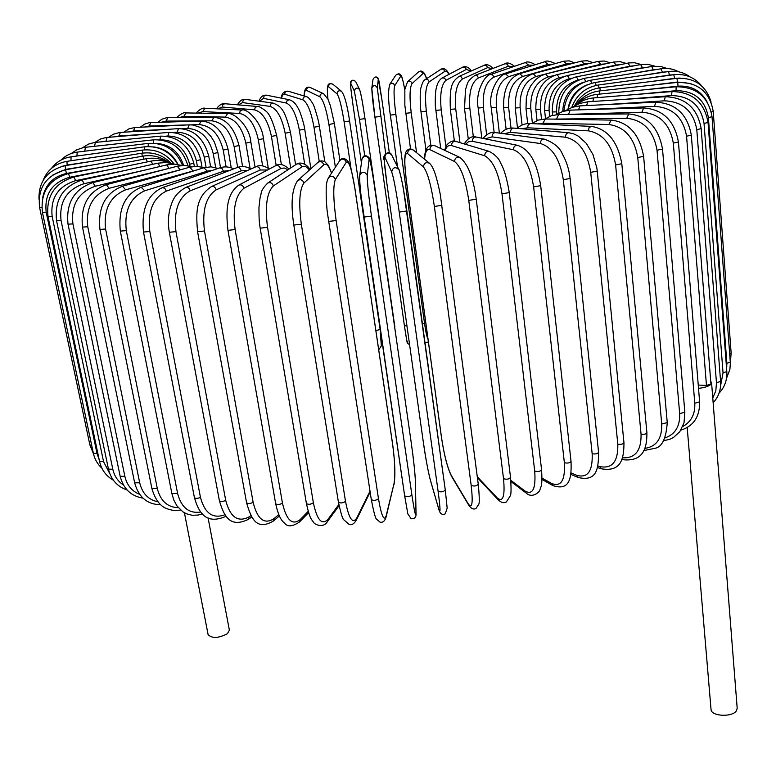 <?xml version="1.0" encoding="UTF-8"?>
<svg xmlns="http://www.w3.org/2000/svg" width="776" height="776" viewBox="0 0 776 776"><rect width="100%" height="100%" fill="white"/><g stroke="black" fill="none" stroke-linecap="round" stroke-linejoin="round"><path stroke-width="1.16" d="M184.416 512.781L208.123 634.652C212.1 638.609 218.522 638.289 227.387 633.701L229.386 630.219L208.084 517.883M687.187 427.537L711.039 709.439C710.913 716.432 732.592 717.509 736.492 710.641L737.19 708.216L711.573 382.781L710.738 381.414M698.526 388.339C704.424 387.69 708.498 386.409 710.748 384.479L711.573 382.781M698.255 385.061L706.461 385.43L686.566 136.236C683.21 117.399 672.53 107.447 654.546 106.38L583.668 109.726M686.566 136.236L691.309 135.131L710.942 384.071L706.461 385.43M468.258 138.894L464.523 108.591L465.484 89.463C467.812 83.876 466.036 81.732 474.99 75.388L505.03 63.748L507.194 64.078L508.396 66.193L478.443 77.92C471.546 82.246 468.675 92.305 469.82 108.097L473.35 136.906M513.256 66.717L508.396 66.193M464.523 108.591L469.82 108.097M474.99 75.388L477.201 75.738L478.443 77.92M493.148 68.356C489.685 64.98 486.668 63.952 484.088 65.291L486.358 65.514L487.638 67.628L462.457 78.968C456.676 83.197 454.435 93.168 455.735 108.873L459.964 142.648M492.353 68.666L487.638 67.628M484.088 65.291L458.791 76.543L461.128 76.776L462.457 78.968M458.791 76.543C452.544 81.819 449.352 84.293 450.361 109.416L455.735 108.873M471.323 70.975C468.84 67.163 465.93 65.902 462.612 67.172L464.999 67.25L466.376 69.384L445.996 80.277C441.35 84.4 439.759 94.274 441.214 109.901L445.899 146.538M470.867 71.179L466.376 69.384M462.612 67.172L442.107 77.988L444.561 78.075L445.996 80.277M435.937 110.337L441.214 109.901M449.1 74.302C446.53 69.074 443.717 67.444 440.69 69.413C442.698 68.589 444.037 69.268 444.716 71.441L429.167 81.839C425.665 85.835 424.724 95.613 426.334 111.181L430.806 145.287M448.877 74.418C447.432 71.625 446.045 70.635 444.716 71.441M440.69 69.413L424.996 79.724C427.062 78.88 428.449 79.579 429.167 81.839M420.961 111.695L426.334 111.181M426.596 78.677C424.491 71.799 421.756 69.597 418.38 72.052C420.466 70.888 421.921 71.46 422.745 73.798L412.046 83.633C409.699 87.504 409.418 97.184 411.193 112.704L416.557 152.678M426.509 78.725C425.122 74.564 423.871 72.915 422.745 73.798M418.38 72.052L407.507 81.829C409.67 80.617 411.183 81.218 412.046 83.633M405.741 113.296L411.193 112.704M404.81 89.812C402.977 80.103 401.667 75.253 400.872 75.262C399.785 73.371 398.069 73.371 395.741 75.253C397.845 73.429 399.456 73.827 400.571 76.426L394.732 85.67C393.548 89.386 393.927 98.979 395.867 114.45L424.511 323.214C425.704 331.662 426.887 337.075 428.051 339.442M404.8 89.88C403.064 80.035 401.658 75.553 400.571 76.426M397.525 166.869L390.376 115.217M395.741 75.253L389.707 84.448C391.89 82.566 393.568 82.974 394.732 85.67M390.367 115.12L395.867 114.45M422.454 324.135L424.511 323.214M377.301 87.921C375.477 84.807 373.654 84.797 371.84 87.892L373.033 79.297C374.546 76.785 376.166 76.31 377.863 77.862C378.795 80.898 377.931 73.235 381.928 99.813L389.3 152.629L381.928 99.813L378.29 79.327L377.301 87.921L385.614 153.328M373.033 79.297C374.779 76.32 376.535 76.329 378.29 79.327M406.954 325.998L404.393 325.629L374.924 117.195L371.84 88.668M407.565 341.653C407.419 344.408 406.362 339.083 404.403 325.658M371.84 87.892C371.908 93.76 372.936 103.528 374.915 117.176L380.434 116.41M352.847 103.945L361.432 162.97L352.847 103.955C349.481 78.473 350.539 85.195 350.733 81.674C352.023 79.715 353.691 79.715 355.738 81.674C353.206 79.404 351.538 79.928 350.733 83.265C350.151 83.022 350.859 89.929 352.847 103.974M364.982 118.612L394.868 326.968L364.982 118.582C362.702 103.179 360.995 93.77 359.851 90.375M364.72 155.734L359.472 119.397L354.399 91.19L350.733 83.265M354.399 91.19C355.233 87.737 356.97 87.184 359.598 89.541L355.738 81.674M359.472 119.397L364.982 118.592C362.838 103.644 361.044 93.954 359.598 89.541M394.683 327.326L396.517 340.063M351.13 169.381L344.117 121.832C341.653 106.438 339.296 97.126 337.046 93.896L328.529 86.708C327.278 86.117 327.084 90.278 327.947 99.192M328.529 86.708C328.859 83.924 330.285 83.081 332.807 84.186C329.771 83.245 328.141 83.721 327.909 85.612C327.55 87.969 326.851 85.99 327.918 99.134M349.598 121.046L380.124 329.373L349.578 120.949M337.046 93.896C337.395 91.015 338.87 90.142 341.479 91.287L332.807 84.186M344.117 121.832L349.607 120.988C347.221 104.915 344.515 95.011 341.479 91.287M375.885 330.644L380.162 329.451L381.326 345.912L378.707 349.83M335.377 167.257L328.917 124.441C326.289 109.057 323.272 99.832 319.867 96.796L306.52 90.385C305.181 89.861 304.415 91.733 304.211 96.02M306.52 90.385C306.656 87.931 307.878 86.96 310.206 87.475C306.307 86.136 304.279 88.978 304.105 95.981M319.867 96.796C320.013 94.245 321.283 93.236 323.679 93.77L310.206 87.475M328.917 124.441L334.32 123.491M319.246 161.486L313.979 127.225C311.166 111.822 307.49 102.694 302.941 99.852L284.792 94.265C283.288 93.867 282.212 95.176 281.572 98.193M284.792 94.265C284.831 91.995 285.927 90.967 288.071 91.18C283.861 91.209 281.61 93.527 281.31 98.145M302.941 99.852C302.989 97.495 304.124 96.437 306.336 96.651L288.071 91.18M313.979 127.225L319.402 126.313L318.461 121.134C315.667 110.561 313.698 104.605 312.544 103.257C309.993 99.056 307.926 96.854 306.336 96.651M304.687 164.153L299.361 130.155C296.384 114.741 292.057 105.701 286.373 103.053L263.442 98.339L259.601 101.258M263.442 98.339L264.16 95.914L266.42 95.167C262.88 94.885 260.435 96.893 259.087 101.19M286.373 103.053L287.12 100.541L289.448 99.764L266.42 95.167M299.361 130.155L304.725 129.214L303.775 124.199C301.33 115.343 299.313 109.804 297.741 107.583C295.714 103.577 292.95 100.967 289.448 99.764M290.699 167.956L285.151 133.23C282.008 117.777 277.032 108.834 270.232 106.399L242.568 102.597L238.31 104.876M242.568 102.597L243.208 100.211L245.313 99.367C242.442 98.843 239.813 100.647 237.427 104.799M270.232 106.399L270.892 103.926L273.055 103.053L245.313 99.367M285.151 133.23L290.457 132.25C284.394 107.825 280.582 106.351 273.055 103.053M276.159 165.443L271.445 136.421C268.137 120.93 262.521 112.084 254.615 109.862L222.285 107.02L217.746 108.863M222.285 107.02L222.838 104.653L224.817 103.732C222.285 103.13 219.482 104.818 216.388 108.795M254.615 109.862L255.197 107.418L257.225 106.467L224.817 103.732M271.445 136.421L276.663 135.422C272.88 121.182 269.126 112.957 265.382 110.735C261.347 107.534 258.631 106.108 257.225 106.467M262.647 165.938L258.311 139.719C254.838 124.189 248.601 115.42 239.619 113.442L202.681 111.598L197.987 113.121M202.681 111.598L205.029 108.262C202.817 107.583 199.82 109.193 196.056 113.092M239.619 113.442L240.133 111.007L242.015 109.998L205.029 108.262M258.311 139.719L263.442 138.691C261.89 121.754 246.729 108.223 242.015 109.998M250.115 168.586L245.837 143.114C242.199 127.516 235.37 118.844 225.331 117.098L183.873 116.293L179.12 117.603M183.873 116.293L186.036 112.927C184.174 112.113 181.002 113.674 176.521 117.622M225.331 117.098L227.523 113.626L186.036 112.927M245.837 143.114L250.861 142.066C249.775 126.391 233.954 112.064 227.523 113.626M237.65 167.364L234.109 146.577C230.326 130.911 222.906 122.327 211.848 120.823L165.977 121.104L161.253 122.249M165.977 121.104L167.946 117.69L166.326 117.806L161.796 119.242L157.897 122.346M211.848 120.823L213.836 117.322L167.946 117.69M234.109 146.577L239.018 145.51C234.381 127.778 225.981 118.379 213.836 117.322M187.569 124.926L149.118 126.003L144.481 127.021M149.118 126.003L150.893 122.559L149.196 122.695L144.423 124.189L140.291 127.225M226.117 166.898L223.216 150.088C219.278 134.355 211.295 125.858 199.267 124.596L190.857 124.839M199.267 124.596L201.042 121.066L150.893 122.559M223.216 150.088L227.999 149.011C223.255 131.28 214.263 121.968 201.042 121.066M167.393 129.359L133.404 130.969L128.913 131.881M215.679 167.587L213.245 153.638C209.161 137.818 200.644 129.408 187.685 128.409L181.933 128.68M213.245 153.638L217.872 152.552L220.5 167.626M187.685 128.409L189.237 124.849L192.962 125.014L200.567 127.497L206.697 131.804L210.975 136.528L214.438 142.144L217.872 152.552M133.404 130.969L134.985 127.477L189.237 124.849M148.575 134.064L118.99 135.965L114.664 136.809M118.99 135.965L120.348 132.444L119.417 132.531L113.248 134.267L108.659 137.304M206.038 167.199L204.263 157.208C200.053 141.29 191.032 132.958 177.19 132.211L173.455 132.454M177.19 132.211L178.509 128.632L120.348 132.444M204.263 157.208L208.744 156.102C203.836 138.322 193.757 129.165 178.509 128.632M131.6 138.923L101.85 141.775M105.992 140.98L107.127 137.42L106.157 137.527L100.57 138.982L94.876 142.444M197.376 166.326L196.376 160.758C192.041 144.743 182.544 136.489 167.897 136.004L165.986 136.159M167.897 136.004L168.974 132.405L107.127 137.42M196.376 160.758L200.683 159.652C195.697 141.804 185.124 132.725 168.974 132.405M116.933 143.841L90.559 146.732M94.546 145.975L95.448 142.386L94.41 142.503L88.474 144.113L82.421 147.799M189.994 166.132L189.654 164.269C185.202 148.148 175.279 139.971 159.885 139.758L159.72 139.777M159.885 139.758L160.71 136.13L95.448 142.386M189.654 164.269L193.777 163.164C188.723 145.238 177.704 136.227 160.71 136.13M105.032 148.701L80.917 151.669M84.807 150.913L85.447 147.294L83.177 147.644L76.746 149.816L71.188 153.561M183.66 165.385C178.79 151.31 169.275 143.948 155.103 143.308M153.221 143.172L153.823 139.796L85.447 147.294M96.311 153.376L73.002 156.548M76.902 155.763L77.27 152.115C70.849 152.979 65.427 155.627 60.994 160.079M177.995 164.502C172.903 154.172 164.764 148.313 153.59 146.906M148.051 146.538L148.4 143.366L77.27 152.115M91.141 157.741L66.93 161.359L67.182 165.036L61.847 166.374M70.985 160.486L71.062 156.82C62.885 158.071 56.386 161.893 51.565 168.285M144.452 149.855L144.53 146.809L71.062 156.82M89.832 161.65L67.182 165.036M142.522 153.095L142.299 150.098L66.949 161.35C55.368 163.494 47.414 169.847 43.087 180.42M92.577 164.987L65.63 169.381L52.225 175.308M65.63 169.381L65.077 165.676C47.365 170.148 38.654 181.312 38.965 199.189M142.318 156.228L141.785 153.211L65.077 165.676M99.464 167.626L66.445 173.465L65.562 169.75C46.123 175.25 37.471 187.85 39.605 207.551L41.778 207.687M66.445 173.465C53.175 176.55 45.25 184.639 42.68 197.725M91.684 445.346L89.861 444.861L39.605 207.551M143.919 159.167L143.036 156.102L65.562 169.75M42.418 212.323L46.191 212.217L97.039 453.562L93.372 453.32L42.418 212.323C40.265 192.273 48.956 179.343 68.501 173.523L69.743 177.238C52.128 182.486 44.28 194.145 46.191 212.217M110.444 169.459L69.743 177.238M97.039 453.562L99.163 459.635M147.362 161.874L146.131 158.74L68.501 173.523M48.034 216.717L52.176 216.572L103.547 461.623L99.541 461.439L48.034 216.717C45.871 196.309 54.524 183.058 74.001 176.947L75.602 180.662C58.045 186.201 50.227 198.171 52.176 216.572M125.305 170.4L75.602 180.662M103.547 461.623L109.775 473.632M152.688 164.328L151.087 161.107L74.001 176.947M56.551 220.694L61.062 220.481L112.811 469.247L108.456 469.121L56.551 220.694C54.378 199.907 62.904 186.337 82.13 179.983L84.109 183.679C66.755 189.489 59.083 201.76 61.062 220.481M143.647 170.4L84.109 183.679M112.811 469.247C114.334 476.066 117.884 481.333 123.462 485.048M159.924 166.491L157.935 163.164L82.13 179.983M68.026 224.177L72.925 223.905L124.858 476.328L120.154 476.28L68.026 224.177C65.844 203.002 74.147 189.131 92.926 182.564L95.283 186.25C78.337 192.312 70.888 204.864 72.925 223.905M164.939 169.44L95.283 186.25M124.858 476.328C126.915 485.155 131.833 491.16 139.622 494.341M169.052 168.363L166.675 164.881L92.926 182.564M82.498 227.106L87.766 226.767L139.699 482.788L134.646 482.808L82.498 227.106C80.316 205.524 88.28 191.381 106.39 184.659L109.144 188.316C92.8 194.601 85.68 207.415 87.766 226.767M182.389 169.265L109.144 188.316M139.699 482.788C142.289 493.449 148.381 499.802 157.964 501.829M180.022 169.75L177.277 166.229L106.39 184.659M99.949 229.434L105.584 229.017L157.305 488.511L151.912 488.608L99.949 229.434C97.757 207.444 105.284 193.04 122.511 186.23L125.654 189.839C110.124 196.318 103.431 209.374 105.584 229.017M196.803 169.944L125.654 189.839M157.305 488.511C160.448 500.927 167.47 507.329 178.364 507.708M192.807 170.662L189.693 167.189L122.511 186.23M120.328 231.102L126.313 230.608L177.597 493.41L171.884 493.604L120.328 231.102C118.117 208.686 125.081 194.068 141.222 187.229L144.753 190.789C130.232 197.405 124.092 210.684 126.313 230.608M212.508 170.361L207.338 171.156L144.753 190.789M177.597 493.41C181.312 507.572 189.014 513.78 200.732 512.034M207.338 171.156L203.865 167.752L141.222 187.229M143.502 232.053L149.826 231.49L200.46 497.397C197.55 498.58 195.542 498.677 194.436 497.688L143.502 232.053C141.271 209.229 147.566 194.427 162.388 187.627L164.774 188.296L166.316 191.119C153.027 197.851 147.527 211.305 149.826 231.49M229.589 170.468L223.507 171.224L166.316 191.119M200.46 497.397C204.777 513.372 212.944 519.154 224.962 514.721M223.507 171.224L222.033 168.508L219.686 167.878L162.388 187.627M225.961 516.021L225.428 516.554L226.078 516.166M249.115 516.865L248.301 519.396C230.491 527.923 224.283 517.233 219.404 500.782C220.675 501.839 222.78 501.703 225.719 500.394C230.162 517.243 237.96 522.733 249.115 516.865L250.968 515.574M219.404 500.782L169.333 232.266L175.958 231.626L225.719 500.394M247.961 170.313L241.2 170.836L190.188 190.818C178.325 197.599 173.581 211.198 175.958 231.626M190.188 190.818C189.392 188.17 187.947 187.035 185.862 187.414C173.679 194.349 172.165 201.954 170.07 208.434C168.13 216.155 167.888 224.099 169.333 232.266M241.2 170.836C240.463 168.295 239.066 167.209 237.029 167.587L185.862 187.414M197.579 231.704L204.486 230.976L253.141 502.324C250.211 503.769 248.019 503.934 246.584 502.819L197.579 231.704C196.027 213.584 195.213 197.521 211.431 186.57C213.73 186.027 215.301 187.123 216.155 189.858C205.912 196.638 202.022 210.354 204.486 230.976M267.497 169.993L260.261 169.993L216.155 189.858M253.141 502.324C257.351 519.309 264.257 524.78 273.86 518.727L278.788 514.633M260.261 169.993C259.465 167.374 257.952 166.336 255.721 166.859L211.431 186.57M273.86 518.727L273.094 521.22L279.399 515.962M227.969 230.346L235.118 229.541L282.464 503.149C279.583 504.72 277.323 504.924 275.684 503.74L227.969 230.346C225.748 211.431 226.408 193.796 238.814 185.105C241.326 184.339 243.043 185.386 243.974 188.238C235.506 194.97 232.558 208.744 235.118 229.541M288.022 169.721L284.229 168.004L281.028 168.46L243.974 188.238M282.464 503.149C286.412 520.26 292.329 525.73 300.234 519.561L308.198 511.365M280.514 168.712C279.641 165.986 278.002 164.987 275.587 165.734L238.814 185.105M300.234 519.561L299.575 521.947L308.586 512.635M260.183 228.192L267.536 227.319L313.378 502.819C310.575 504.516 308.256 504.749 306.413 503.517L260.183 228.192C259.572 223.963 258.922 221.48 258.961 207.502C260.329 194.039 260.251 197.909 261.027 194.039C261.173 191.061 263.394 187.404 267.71 183.068C270.417 181.982 272.289 182.952 273.336 185.959C266.808 192.594 264.878 206.377 267.536 227.319M309.372 170.07C306.762 166.471 304.231 165.443 301.757 166.976L273.336 185.959M313.378 502.819C317.015 520.046 321.885 525.556 327.957 519.357L338.831 504.545M301.757 166.976C300.768 164.105 298.983 163.183 296.384 164.221L267.71 183.068M327.957 519.357L327.472 521.511L339.054 505.709M293.949 225.021L301.35 224.312L345.504 501.325C342.837 503.139 340.48 503.411 338.414 502.12L293.842 225.253C290.573 203.729 291.863 188.83 297.712 180.556C300.613 178.955 302.679 179.789 303.92 183.049C299.449 189.509 298.585 203.263 301.35 224.312M331.536 173.096C328.83 165.686 326.24 162.921 323.757 164.813L303.92 183.049M345.504 501.325C348.831 518.649 352.566 524.227 356.717 518.077L370.006 491.169M323.757 164.813C322.583 161.699 320.624 160.913 317.859 162.446L297.712 180.556M356.717 518.077L356.456 519.842L370.142 492.081M328.568 221.422L336.134 220.549L378.475 498.667C375.982 500.588 373.595 500.889 371.297 499.56L371.316 499.337M378.475 498.667C381.462 516.059 384.033 521.753 386.176 515.739L394.004 483.69C395.44 475.145 394.984 462.118 392.656 444.619L354.739 187.511C351.741 168.964 348.928 160.535 346.29 162.232L335.358 179.518C333.02 185.765 333.282 199.442 336.134 220.549M335.358 179.518C333.709 175.861 331.4 175.298 328.432 177.83C326.958 180.711 326.211 184.397 326.201 188.878C325.978 199.597 327.026 210.18 327.288 212.042L371.297 499.56C373.625 511.5 375.303 517.961 376.331 518.94L380.075 522.17C382.898 522.782 384.915 521.035 386.128 516.903L394.004 483.69M346.29 162.232C344.738 158.75 342.546 158.217 339.723 160.632L328.432 177.83M386.176 515.739L386.128 516.903M359.715 176.433C359.472 182.418 360.84 195.979 363.818 217.105L371.462 216.077L411.872 494.855C409.602 496.873 407.196 497.203 404.655 495.845L363.828 217.183M411.872 494.855C414.51 512.325 415.878 518.155 415.985 512.354L415.402 481.207C415.034 472.846 413.627 459.916 411.202 442.427L374.265 184.989C371.51 166.394 369.793 157.819 369.114 159.264L367.261 175.415C367.106 181.39 368.513 194.951 371.462 216.077M367.261 175.415C364.73 171.195 362.208 171.176 359.715 175.376C359.172 175.066 360.355 190.683 360.966 195.067L404.655 495.845L407.856 513.945L411.154 518.727C414.85 519.008 416.469 517.01 416.014 512.732L415.402 481.207M369.114 159.264C366.709 155.249 364.322 155.229 361.946 159.226L359.715 175.376M361.946 159.226C363.246 155.171 365.603 154.618 369.017 157.586C370.909 163.561 372.655 172.689 374.265 184.96L374.255 184.93M406.876 211.043L445.269 489.947L403.52 189.606C403.074 185.765 398.874 167.286 398.883 169.653C395.285 166.462 392.899 167.218 391.705 171.923L384.818 157.024C383.635 155.85 384.304 164.57 386.836 183.194L423.124 440.71C425.675 458.199 427.993 470.993 430.098 479.102L438.779 509.085C440.632 514.604 440.399 508.61 438.081 491.092L399.242 212.11L406.866 210.946C403.821 189.839 401.279 176.443 399.233 170.788M399.242 212.11C396.177 190.993 393.665 177.597 391.705 171.923M438.779 509.085L438.867 509.512C440.07 513.828 442.204 515.264 445.269 513.838L447.17 508.125L445.288 490.025C443.241 492.032 440.836 492.391 438.081 491.092M398.883 169.653L391.637 154.87C388.213 151.824 385.944 152.542 384.818 157.024M391.637 154.87C389.009 149.322 381.656 155.52 384.246 160.36L386.836 183.194M386.826 183.155L423.114 440.661C425.219 455.832 427.576 468.782 430.185 479.51L430.098 479.102M478.229 484.001L440.438 195.552C440.273 193.728 436.878 178.15 434.686 172.495C432.979 167.878 431.272 164.822 429.565 163.329C426.034 161.806 423.997 163.008 423.463 166.927L407.545 153.483C404.412 152.61 403.995 161.505 406.275 180.148L441.525 437.615C444.173 455.066 447.432 467.685 451.312 475.475L468.316 503.963C472.186 509.114 473.137 502.916 471.178 485.369L434.385 206.513L441.884 205.233M434.385 206.513C431.233 185.445 427.586 172.253 423.463 166.927M468.316 503.963L468.714 505.098C471.187 508.707 473.622 509.813 476.027 508.416L478.821 504.167C479.549 502.78 479.384 496.136 478.317 484.224C476.493 486.125 474.117 486.513 471.178 485.369M429.565 163.329L413.346 150.059C409.98 148.604 408.04 149.749 407.545 153.483M413.346 150.059C410.368 148.197 407.924 148.798 406.023 151.863C405.072 153.522 404.645 157.334 404.742 163.309L406.226 180.051L441.466 437.451C444.163 455.376 447.577 468.423 451.69 476.571L451.312 475.475M477.347 476.803L497.203 497.93C503.032 502.644 505.137 496.223 503.517 478.666L468.772 200.383L476.231 199.189C473.399 177.685 467.918 163.746 459.79 157.382C456.589 156.694 454.852 158.071 454.581 161.524L429.875 149.652C426.975 148.555 425.209 151.756 424.579 159.245M468.772 200.383C465.551 179.411 460.818 166.452 454.581 161.524M510.356 477.104L510.54 477.453C508.93 479.248 506.592 479.655 503.517 478.666M459.79 157.382L434.832 145.713C431.776 145.054 430.117 146.363 429.875 149.652M477.473 477.735L497.969 499.579L497.203 497.93M510.86 480.373L525.1 491.082C532.782 495.301 535.983 488.637 534.703 471.08L501.994 193.806L509.279 192.594C507.038 178.8 504.07 168.799 500.355 162.591C498.997 158.488 495.292 154.763 489.249 151.407C486.358 151.145 484.845 152.6 484.68 155.772L451.554 145.578C448.761 144.811 446.588 146.451 445.055 150.495M501.994 193.806C498.696 172.97 492.925 160.283 484.68 155.772M509.279 192.594L541.57 469.81C540.154 471.498 537.865 471.924 534.703 471.08M489.249 151.407L455.91 141.436C453.145 141.174 451.69 142.561 451.554 145.578M510.967 481.566L526.186 493.022L525.1 491.082M542.036 478.103L551.688 483.496C561.106 487.183 565.335 480.257 564.365 462.729L533.626 186.89L540.697 185.658C537.525 166.937 532.103 150.272 517.456 145.296C514.857 145.277 513.518 146.761 513.421 149.749L471.808 141.213L468.607 141.659L465.435 144.287M533.626 186.89C530.28 166.209 523.538 153.823 513.421 149.749M540.697 185.658L571.029 461.4C569.797 462.981 567.576 463.427 564.365 462.729M517.456 145.296L476.241 137.071C473.738 137.042 472.448 138.458 472.371 141.31M541.997 479.442L552.997 485.611L551.688 483.496M571.039 472.894L576.665 475.3C587.674 478.394 592.835 471.197 592.166 453.717L563.308 179.702L570.127 178.47C569.118 169.634 566.587 161.583 562.532 154.317C559.903 147.595 553.744 142.503 544.054 139.049C541.716 139.185 540.513 140.679 540.465 143.531L492.1 136.886L485.165 138.846M563.308 179.702C559.913 159.216 552.299 147.159 540.465 143.531M570.127 178.47L598.587 452.35C597.52 453.824 595.376 454.28 592.166 453.717M544.054 139.049L495.563 132.609C493.284 132.725 492.13 134.151 492.1 136.886M570.816 474.349L578.11 477.482L576.665 475.3M597.879 465.949L599.78 466.57C612.215 469.053 618.22 461.594 617.812 444.173L590.72 172.35L597.248 171.118L596.802 167.732L592.961 154.521L586.326 143.385L578.45 136.207L573.522 133.782L568.701 132.725C566.616 132.948 565.558 134.442 565.529 137.206L510.55 132.366L503.944 133.724M590.72 172.35C587.306 152.096 578.906 140.378 565.529 137.206M597.248 171.118L623.962 442.786C623.041 444.153 620.994 444.609 617.812 444.173M568.701 132.725L513.625 128.089C511.578 128.292 510.55 129.728 510.55 132.366M597.442 467.511L601.274 468.782L599.78 466.57M622.459 457.791C635.185 458.5 641.383 450.652 641.063 434.23L615.611 164.929L621.809 163.717C617.589 141.203 607.375 128.758 591.157 126.391L589.071 127.701L588.383 130.834L527.544 127.797L521.55 128.748M615.611 164.929C612.177 144.928 603.107 133.559 588.383 130.834M621.809 163.717L646.903 432.824C646.127 434.085 644.177 434.55 641.063 434.23M591.157 126.391L530.26 123.529L528.194 124.791L527.544 127.797M621.77 459.518L622.294 459.644L621.809 459.431M644.837 448.373C656.496 446.646 662.122 438.518 661.724 424.006L637.756 157.528L643.614 156.335C639.492 134.229 628.686 122.152 611.207 120.105L608.84 124.499L542.957 123.229L537.826 123.888M637.756 157.528C634.332 137.798 624.69 126.789 608.84 124.499M643.614 156.335L667.253 422.6L661.724 424.006M611.207 120.105L545.305 118.99L542.957 123.229M664.964 437.916C675.217 434.415 680.115 426.325 679.669 413.637L657.02 150.234L662.52 149.06C658.494 127.351 647.232 115.643 628.725 113.936L626.736 118.272L552.696 119.116M657.02 150.234C653.605 130.785 643.517 120.134 626.736 118.272M662.52 149.06L684.849 412.231L679.669 413.637M628.725 113.936L558.642 114.508L556.654 118.709M682.754 426.519C691.261 421.834 695.277 414.074 694.792 403.229L673.306 143.104L678.428 141.969C674.519 120.668 662.898 109.319 643.585 107.951L641.995 112.219L566.286 114.441M673.306 143.104C669.911 123.966 659.474 113.665 641.995 112.219M678.428 141.969L699.622 401.842L694.792 403.229M643.585 107.951L570.185 110.124L568.546 114.266M691.309 135.131C687.507 114.218 675.653 103.237 655.759 102.189L654.546 106.38M655.759 102.189L579.866 105.876L578.576 109.872M712.775 398.02L715.831 390.764L716.461 382.743L696.79 129.66L701.164 128.612C697.459 108.068 685.48 97.436 665.226 96.719L664.382 100.822L604.194 104.692M696.79 129.66C693.482 111.152 682.676 101.54 664.382 100.822M701.164 128.612L720.584 381.414L716.461 382.743M665.226 96.719L587.645 101.802L586.695 105.546M720.594 385.75L723.038 372.868L704.045 123.452L708.042 122.443C704.433 102.267 692.425 91.975 672.006 91.568L671.531 95.574L621.595 99.58M704.045 123.452C700.786 105.255 689.942 95.962 671.531 95.574M708.042 122.443L726.811 371.568L723.038 372.868M672.006 91.568L593.524 97.941L592.913 101.462M726.627 369.114L726.87 363.333L708.391 117.632L712.019 116.681C708.498 96.854 696.547 86.883 676.168 86.766L676.032 90.676L635.34 94.546M708.391 117.632C705.18 99.764 694.394 90.773 676.032 90.676M712.019 116.681L730.294 362.082L726.87 363.333M676.168 86.766L597.501 94.303L597.219 97.64M711.34 112.045L713.212 111.346C709.759 91.859 697.954 82.188 677.778 82.343L677.981 86.155L645.108 89.744M706.946 101.53C700.621 90.491 690.97 85.37 677.981 86.155M713.212 111.346L731.137 353.012L729.692 353.943M677.778 82.343L599.615 90.918L599.644 94.09M711.107 102.122C706.063 85.525 694.675 77.59 676.944 78.328L677.467 82.033L650.715 85.311M690.941 83.566L677.467 82.033M676.944 78.328L599.897 87.804L600.236 90.85M701.553 85.787C694.442 77.241 685.189 73.545 673.781 74.719L674.616 78.318L652.15 81.373M679.902 78.095L674.616 78.318M673.781 74.719L598.422 84.991L599.062 87.921M690.019 76.882C683.666 72.255 676.478 70.471 668.437 71.547L669.552 75.039L649.531 78.027M673.665 74.739L669.552 75.039M668.437 71.547L595.25 82.469L596.191 85.37M678.68 71.79C673.228 68.831 667.35 67.832 661.026 68.792L662.413 72.178L643.11 75.321M666.371 71.848L662.413 72.178M586.821 84.991C576.209 89.463 569.933 97.514 567.983 109.144M661.026 68.792L590.468 80.258L591.71 83.216M667.03 68.463L660.696 66.445L652.839 66.29L651.714 66.464L653.343 69.753L633.216 73.313M657.301 69.394L653.343 69.753M584.085 82.052C570.544 86.611 563.434 96.408 562.745 111.434M651.714 66.464L584.173 78.366L585.705 81.451M654.575 66.125L647.766 64.282L640.627 64.573L642.499 67.754L620.237 72.013M646.553 67.376L642.499 67.754M578.537 79.986L578.256 80.035C563.589 84.545 556.363 95.157 556.586 111.87L556.838 114.256M640.627 64.573L576.442 76.795L578.256 80.035M576.442 76.795C560.204 81.626 552.163 93.353 552.318 111.967L556.586 111.87M641.044 64.495L634.632 62.759L628.88 62.914L627.92 63.098L630.015 66.183L604.62 71.431M634.235 65.785L630.015 66.183M571.427 78.279L569.438 78.696C555.558 83.245 548.768 93.809 549.078 110.396L549.709 116.332M627.92 63.098L567.382 75.534L569.438 78.696M567.382 75.534C552.017 80.355 544.432 92.014 544.626 110.531L549.078 110.396M626.29 63.428L620.15 61.673L613.738 62.032L616.047 65.019L586.831 71.537M620.441 64.631L616.047 65.019M563.153 76.824L559.37 77.668C546.352 82.246 540.038 92.751 540.435 109.203L541.532 119.261M613.738 62.032L557.09 74.603L559.37 77.668M557.09 74.603C542.667 79.356 535.576 90.957 535.828 109.397L540.435 109.203M610.217 62.817L604.329 61.003L598.218 61.372L600.721 64.272L567.353 72.323M605.299 63.904L600.721 64.272M553.889 75.573L548.157 76.95C536.061 81.528 530.26 91.985 530.765 108.31L532.394 123.151M598.218 61.372L545.664 73.972L548.157 76.95M545.664 73.972L540.494 76.009L535.692 79.559L530.803 85.699L528.049 91.49L526.332 97.912L526.002 108.553L530.765 108.31M592.942 62.633L587.316 60.732L581.496 61.1L584.173 63.913L546.682 73.73M588.916 63.603L584.173 63.913M544.315 74.35L535.906 76.552C524.77 81.111 519.513 91.5 520.133 107.699L522.083 125.052M581.496 61.1L533.209 73.662L535.906 76.552M533.209 73.662C520.822 78.211 514.837 89.657 515.235 108L520.133 107.699M574.609 62.895L569.225 60.858L563.686 61.217L566.548 63.942L522.714 76.455C512.587 80.985 507.892 91.296 508.629 107.379L511.006 128.079M571.408 63.729L566.548 63.942M563.686 61.217L519.813 73.652L522.714 76.455M519.813 73.652C508.522 78.046 503.12 89.405 503.614 107.728L508.629 107.379M555.344 63.583C549.806 61.023 546.333 60.392 544.936 61.711L547.963 64.34L508.668 76.659C499.598 81.131 495.486 91.364 496.359 107.34L499.375 133.113M552.89 64.282L547.963 64.34M544.936 61.711L505.583 73.943L508.668 76.659M505.583 73.943C499.065 74.205 487.939 92.228 491.227 107.748L496.359 107.34M535.275 64.709C530.697 62.022 527.389 61.294 525.342 62.555L528.543 65.097L493.885 77.154C485.883 81.558 482.391 91.704 483.39 107.583L486.649 134.811M533.471 65.271L528.543 65.097M525.342 62.555L490.616 74.525L492.712 74.962L493.885 77.154M490.616 74.525C485.611 74.137 474.941 91.355 478.171 108.039L483.39 107.583M505.03 63.748C507.145 62.187 510.307 63.04 514.507 66.29M454.367 141.125L450.361 109.416M442.107 77.988C439.206 79.967 437.305 83.226 436.413 87.785C435.511 90.501 435.142 96.476 435.317 105.711L440.69 148.449M424.996 79.724C423.55 80.364 422.202 83.042 420.961 87.775C420.243 89.386 420.029 95.691 420.33 106.69L425.966 150.35M407.507 81.829L404.849 89.424L404.839 105.197L410.504 148.905M389.707 84.448C388 91.083 388.213 101.317 390.357 115.168L397.496 166.821M425.025 342.817L428.391 341.944M409.612 344.884C406.323 341.634 408.108 348.143 404.393 325.629L374.915 117.176M323.679 93.77L327.976 99.25L330.401 105.73L334.388 123.568L339.898 160.38M324.814 161.767L319.402 126.313M310.885 168.722L304.725 129.214M295.608 164.735L290.457 132.25M281.387 164.657L276.663 135.422M268.292 168.246L263.442 138.691M255.052 167.16L250.861 142.066M242.587 166.559L239.018 145.51M231.229 167.82L227.999 149.011M123.83 132.221L128.991 128.835L134.985 127.477M210.626 166.811L208.744 156.102M201.993 167.053L200.683 159.652M194.349 166.365L193.777 163.164M153.823 139.796C171.137 139.573 182.506 148.206 187.928 165.715M148.4 143.366C164.59 142.638 175.968 149.991 182.554 165.414M144.53 146.809C159.148 145.694 170.235 151.572 177.772 164.464M142.299 150.098C155.501 148.74 166.112 153.396 174.125 164.076M141.785 153.211C153.163 151.727 162.902 155.054 170.982 163.183M143.036 156.102C152.697 154.618 161.369 156.83 169.071 162.737M93.489 453.834L89.861 444.861M146.131 158.74C153.813 157.382 161.049 158.556 167.839 162.271M101.889 468.219C97.504 464.145 94.662 459.179 93.372 453.32M151.087 161.107C157.392 159.866 163.484 160.448 169.362 162.863M113.364 480.208C106.079 476.018 101.472 469.761 99.541 461.439M157.935 163.164L166.18 162.494L174.231 164.114M127.148 490.044C117.273 486.639 111.036 479.665 108.456 469.121M166.675 164.881L174.338 164.114L181.865 165.463M142.949 498.134C131.018 496.126 123.423 488.841 120.154 476.28M177.277 166.229L184.639 165.395L191.885 166.685M160.748 504.73C147.324 504.555 138.623 497.251 134.646 482.808M189.693 167.189L196.939 166.306L204.059 167.694M180.546 509.977C176.782 510.977 172.388 510.608 167.374 508.852C160.399 506.592 155.249 499.841 151.912 488.608M203.865 167.752L211.033 166.821L218.105 168.431M202.352 513.828L198.258 515.031L192.186 515.293L186.415 513.78L182.835 511.791L177.035 506L173.902 500.316L171.884 493.604M219.686 167.878C224.419 166.297 229.104 166.627 233.751 168.858M225.428 516.554C206.377 524.537 199.054 513.576 194.436 497.688M237.029 167.587C241.646 165.831 246.254 166.316 250.871 169.023M248.301 519.396L251.802 516.952M255.721 166.859C259.359 164.696 263.898 165.414 269.35 169.013M273.094 521.22C256.982 530.289 251.56 519.978 246.584 502.819M275.587 165.734C279.457 163.251 283.948 164.357 289.05 169.042M299.575 521.947C292.348 526.739 287.314 527.088 284.472 522.985C280.854 520.531 277.934 514.11 275.684 503.74M296.384 164.221C301.379 160.758 308.576 165.86 309.828 169.672M327.472 521.511C323.446 528.825 314.086 524.256 313.543 522.258C311.952 519.668 310.07 520.056 306.413 503.517M317.859 162.446C319.964 160.603 322.37 160.438 325.076 161.932L328.229 165.317L331.672 172.903M356.456 519.842C354.331 523.722 351.897 525.265 349.161 524.46L343.603 519.639C342.41 518.368 340.683 512.529 338.414 502.12M339.723 160.632C341.789 157.635 344.486 157.77 347.813 161.039C348.628 161.767 349.84 164.939 351.45 170.555L354.758 187.414L392.666 444.454C395.081 462.389 395.508 475.843 393.956 484.806M415.432 481.566C414.879 471.352 413.472 458.286 411.193 442.368L374.265 184.96M438.867 509.512L430.185 479.51M468.714 505.098L451.69 476.571M476.231 199.189L510.54 477.453C511.248 487.939 511.209 493.992 510.424 495.602L506.418 501.868C503.944 503.459 501.121 502.693 497.969 499.579M434.832 145.713C428.42 143.725 424.938 148.187 424.385 159.08M455.91 141.436C453.514 140.184 450.575 141.242 447.102 144.608L444.473 150.224M526.186 493.022C532.598 499.181 540.319 491.14 539.999 489.569C540.765 486.513 542.628 486.882 541.57 469.81M476.241 137.071C472.012 135.693 467.996 137.973 464.213 143.919M552.997 485.611C570.525 491.47 571.572 476.406 571.029 461.4M495.563 132.609C491.363 131.619 487.183 133.559 483.041 138.429M578.11 477.482C596.24 481.624 598.558 470.169 598.587 452.35M513.625 128.089C508.707 127.701 504.4 129.437 500.704 133.297M601.274 468.782C620.509 472.021 623.972 460.022 623.962 442.786M530.26 123.529C525.274 123.335 520.861 124.955 517.01 128.37M622.294 459.644C642.567 462.03 647.009 449.45 646.903 432.824M545.305 118.99L538.166 120.105L531.812 123.607M643.76 450.584L655.807 448.13C662.374 446.345 666.186 437.829 667.253 422.6M558.642 114.508L551.445 115.682L544.975 118.99M663.461 440.749L669.766 439.303L673.539 437.441L679.776 431.728L684.025 422.774L684.849 412.231M570.185 110.124L562.872 111.395L556.256 114.644M680.872 430.137C693.598 426.121 699.845 416.693 699.622 401.842M579.866 105.876L572.261 107.301L565.394 110.706M587.645 101.802L579.497 103.489L572.184 107.331M713.144 402.783C718.586 396.914 721.059 389.785 720.584 381.414M593.524 97.941C587.063 98.523 581.331 100.822 576.325 104.838M719.051 393.17C724.697 387.137 727.287 379.939 726.811 371.568M597.501 94.303C589.624 95.167 582.922 98.397 577.402 104.003M726.511 378.349L729.896 369.327L731.137 353.012M599.615 90.918C589.789 92.218 582.01 96.864 576.267 104.867M599.897 87.804C588.441 89.599 579.982 95.603 574.521 105.808M598.422 84.991C585.298 87.397 576.393 94.895 571.728 107.486M595.25 82.469C580.797 85.525 571.796 94.371 568.245 108.999M590.468 80.258C574.706 84.109 565.85 94.381 563.88 111.084M584.173 78.366C567.372 83.061 558.895 94.653 558.759 113.131M552.667 115.314L552.318 111.967M545.499 118.621L544.626 110.531M537.04 120.522L535.828 109.397M527.67 123.588L526.002 108.553M517.495 127.953L515.235 108M506.117 129.349L503.614 107.728M494.157 132.502L491.227 107.748M481.809 138.176L478.171 108.039"/></g></svg>
